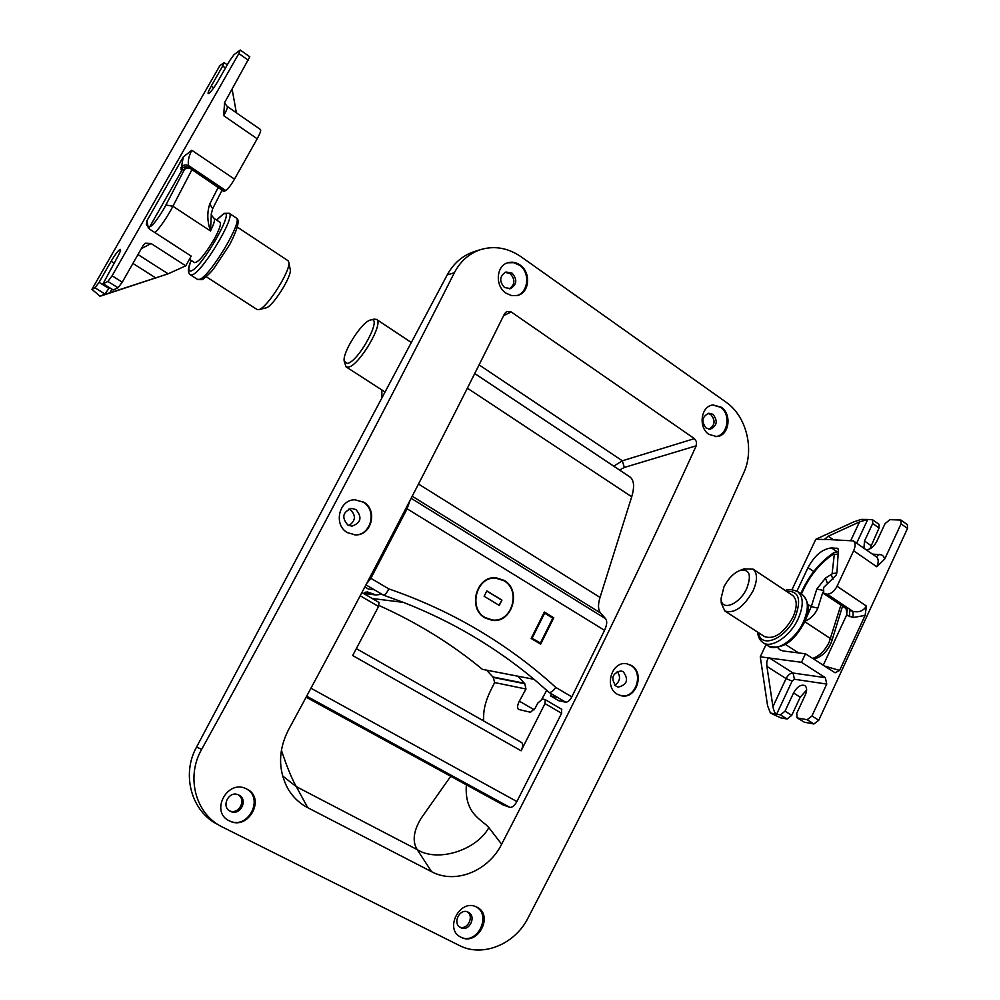 <?xml version="1.0" encoding="UTF-8"?>
<svg xmlns="http://www.w3.org/2000/svg" width="1000" height="1000" viewBox="0 0 1000 1000"><rect width="100%" height="100%" fill="white"/><g stroke="black" fill="none" stroke-linecap="round" stroke-linejoin="round"><path stroke-width="1.5" d="M258.712 309.662L266.125 307.875C272.887 306.537 292.213 275.825 290.225 269.525L290.212 269.425M206.262 276.762L257.062 309.5L258.95 309.587C267.225 307.962 291.225 269.8 288.788 262.113L287.962 260.675M189.438 259.262L194.662 262.638C198.562 262.262 205.062 254.45 214.188 239.2C219.363 229.7 221.312 224.088 220.05 222.362L219.988 222.325M214.075 218.412L214.125 218.45C211.637 215.662 210.712 214.137 211.337 213.863L210.487 230.975C207.213 221.388 206.962 212.413 209.737 204.062L218.125 187.587M211.337 213.863L212.675 208.7L209.737 204.062M354.988 499.787L363.038 502.088C377.55 509.975 371.075 535.862 354.8 534.875L354.65 534.862M347.825 525.025C341.413 517.45 342.7 511.912 351.662 508.425L355.975 509.575C362.375 517.288 361.025 522.825 351.9 526.175L347.825 525.025M349.05 508.95L350.3 509.562C356.175 515.55 355.7 520.887 348.888 525.562M363.562 502.088L354.85 499.787C338.95 499.538 333.137 525.013 347.463 532.65L355.312 534.888C371.613 535.887 378.088 509.988 363.562 502.088M507.775 262.787L513.7 262.663L519.325 265.125C530.45 272.275 528.6 292.587 516.55 295.663M504.487 287.5C499.025 281.275 499.513 276.1 505.938 272L512.025 273.1C517.487 279.413 516.95 284.587 510.425 288.625L504.487 287.5M505.112 272.3L510.125 273.612C515.363 279.375 515.112 284.45 509.35 288.825M519.95 264.95C516.075 262.312 512.075 261.575 507.95 262.725C496.15 265.65 494.775 286.038 506.037 293.188L511.675 295.613L517.487 295.45C529.637 292.9 531.3 272.275 519.95 264.95M238.85 795.062L238.475 794.887C228.9 790.088 220.575 806.862 230.35 811.3L230.487 811.363C240.075 816.45 248.688 799.575 238.85 795.062M228.663 820.487L228.888 820.6C247.763 830.9 265.087 797.625 245.7 788.525M246.788 789.038L245.825 788.575C226.912 779.412 210 812.125 229.275 820.812L229.325 820.837C248.238 831.137 266.35 798.15 246.788 789.038M621 695.713C635.913 698.988 644.262 672.65 630.688 665.325L626.512 663.713M623.25 671.712L620.913 670.875C612.125 673.425 610.538 678.562 616.15 686.287L618.375 687.113C627.225 684.65 628.85 679.525 623.25 671.712M631.337 665.425L626.6 663.725C611.838 660.812 603.737 687.062 617.312 694.237L621.575 695.825C636.538 699.212 644.975 672.788 631.337 665.425M715.612 436.6C727.8 435.487 731.35 414.15 720.5 407.275L712.887 405.025M712.975 414.325L708.863 413.225C702 416.587 701.112 421.55 706.188 428.113L710.188 429.225C717.125 425.925 718.05 420.962 712.975 414.325M708.988 429.2C715.062 425.325 715.65 420.438 710.763 414.525L707.862 413.413M721.213 407.2L713.125 404.988C701.038 405.637 697.85 427.413 708.975 434.387L716.675 436.562C729.013 436.213 732.362 414.312 721.213 407.2M460.675 927.65C452.013 923.737 459.625 907.725 468.038 912.113L468.263 912.225C476.95 916.188 469.188 932.25 460.763 927.688L460.675 927.65M476.912 907.175L476.35 906.912C459.725 898.413 443.875 929.562 460.988 937.237L461.025 937.262C477.65 946.4 494.162 915.163 476.912 907.175M614.85 685.263C620.112 681.438 620.9 676.838 617.238 671.45M467.25 911.8C474.45 916.3 467.675 930.2 459.762 927.087M217.938 824.562C191.562 811.85 181.137 774.7 196.537 747.075L447.238 274.85C453.537 263.363 462.463 255.637 474.012 251.663L475.35 251.25M229.6 810.863C238.825 815.075 246.863 799.562 238 794.688M466.362 784.825C464.263 814.125 481.775 819.325 488.862 827.625L501.637 844.237C573.375 705.812 638.225 573.013 696.213 445.812L624.35 467.45L619.538 470.037M501.637 844.237C488.55 870.75 455.65 884.65 431.65 871.737L307.75 807.7C299.075 803.138 292.275 796.475 287.35 787.738C277.987 769.137 278.325 749.912 288.375 730.062C367.212 584.5 439.275 445.7 504.588 313.675L506.662 311.537L511.213 311.962L694.425 438.625L696.55 441.838L696.213 445.812M725.975 402.125L521.075 256.762C507.975 247.825 494.387 245.463 480.312 249.7C469.025 253.575 460.375 261.262 454.338 272.775C378.5 422.975 294.275 581.825 201.675 749.325C185.688 776.95 195.463 813.975 222.1 826.888L459.35 945.487C482.4 957.575 514.8 944.463 527.888 918.238C608.45 763.312 680.4 614.85 743.737 472.837C754.7 449.375 746.438 416.112 725.975 402.125M281.388 750.238C287.05 767.175 292.038 779.312 296.337 786.663L417.175 849.613C412.15 841.312 413.488 830.85 421.175 818.213L450.725 776.275M475.85 906.688C492.4 915.075 476.825 945.95 460.475 936.963M189.475 168.35L188.312 167.862L182.037 170.037L148.725 228.525M248.425 60.338L238.85 53.55L240.25 50.025L249.8 56.812L224.562 102.713L223.688 115.662L257.175 138.8L234.5 179.125C231.038 185.037 228.125 188.837 225.763 190.538L223.787 191.388L188.863 167.488C185.6 166.137 182.987 166.838 181.025 169.562L183.287 156.95L146.938 220.738L148.338 228.162M146.375 224.625L149.5 229.1L191.213 256.112L185.75 265.837L151.088 243.512L145.287 243.225L143.3 245.2L122.263 282.175L118.038 287.787L113.112 290.012L103.062 283.738L113.35 290M109.45 287.725L104.913 293.975L100.05 296.262L168.113 273.812L137.975 254.55M238.85 53.55L112.1 275.788L122.263 282.175M146.337 224.438L146.938 220.738M183.287 156.95L191.8 150.275C188.663 156.45 187.613 161.575 188.65 165.637C185.387 164.288 182.763 164.975 180.8 167.712M104.913 293.975L95.013 287.812L91.95 289.325L219.812 65.713L224.075 62.575L222.675 66.025L211.2 86.125C208.762 90.475 207.75 92.987 208.162 93.675C209.975 93.162 213.287 88.925 218.1 80.938L229.713 60.6L234.037 54.662L240.25 50.025M118.038 287.787L107.9 281.438L103.3 283.712M103.062 283.738L116.912 258.175C119.712 253.15 120.875 250.225 120.4 249.4C118.725 249.762 115.638 253.725 111.112 261.275L99.075 282.337L108.987 288.525M91.95 289.325L100.05 296.262M107.9 281.438L112.1 275.788M95.013 287.812L99.075 282.337M111.925 289.275L109.9 292.838L168.113 273.812L185.75 265.837M236.375 112.8L232.1 89.05M260.462 129.512L260.487 129.537C261.163 130.463 260.062 133.55 257.175 138.8M109.9 292.838L103.1 294.825M518 676.225L524.812 683.75L525.975 689.013L519.025 701.762C517.275 705.6 517.137 708.15 518.587 709.425L530.487 712.262L535.288 708.037L537.65 703.25L542.487 699L545.212 699.638L545 703.587L521.213 750.588C523.025 746.55 523.15 743.85 521.6 742.513L521.525 742.475M521.112 750.788L352.688 655.537L378.575 606.5L378.95 602.5M561.512 709.225L561.613 713.288L516.888 801.525C514.487 805.725 512.125 807.663 509.8 807.337L503 804.862L306.137 697.2M483.575 720.913L483.675 715.15C483.913 707.638 486.325 699.25 490.913 689.963L494.625 682.562L493.338 677.45L486.587 670.15M546.725 690.275L541.975 698.988M363.75 593.562L367.312 591.9L375.925 594.963L381.975 594.275M853.125 617.537L852.975 611.4C858.988 612.675 863.462 610.9 866.425 606.087L865.113 615.388L853.125 617.537L846.562 615.175L847.288 609.412M796.925 591.138L808.012 567.638C814.587 555.438 822.425 548.875 831.525 547.925L837.712 548.375L838.388 550.237L836.963 572.087L836.087 575.237L823.6 587.5L823.787 593.638L827.35 594.212C831.075 593.95 834.312 591.3 837.05 586.237L853.637 550.775C855.65 546.1 855.562 542.8 853.375 540.9L824.538 539.325M806.612 690.075L800.212 697.188L791.737 715.35L787.075 719.013L780.375 714.837L776.65 714.163C774.963 713.413 773.725 710.913 772.925 706.675L786.075 678.587C788.075 674.887 790.4 673.037 793.05 673.025L825.325 677.663L826.75 684.075L811.95 715.975L818.75 720.25L813.913 723.975L804.362 722.212L797.013 717.75L804.362 722.212M780.375 714.837L785.037 711.162L791.737 715.35M797.013 717.75L796.762 713.263L805.325 694.875C807.175 690.462 807.038 687.362 804.887 685.575C800.913 684.212 797.125 686.675 793.538 692.975L785.037 711.162M813.913 723.975L807.125 719.725L797.6 717.987M807.125 719.725L811.95 715.975M901.05 523.862L900.913 520.05L907.362 524.637L907.513 528.45L901.05 523.862L884.775 558.95L876.812 566.775C878.787 562.125 878.662 558.825 876.438 556.9L853.375 540.9M900.913 520.05L889.875 519.663L885.05 523.663L876.812 541.35C873.725 546.95 870.138 549.725 866.062 549.7M872.688 523.513L872.588 519.775L878.95 524.263L879.062 528L872.688 523.513L864.513 541.025L863.913 548.2M872.588 519.775L867.738 519.462L856.65 543.175M791.988 589.675L815.812 539.275L853.875 521.85L861.125 519.4L867.738 519.462L859.513 521.912L828.288 536.225L824.513 539.312M826.75 684.075L794.438 679.262L792.113 681.112L776.65 714.163L770.4 713.025L767.575 705.738L760.263 656.8L769.613 658.05C767.275 658.3 766.375 661.087 766.912 666.413L772.925 706.675M766.038 644.575L760.263 656.8M879.062 528L869.837 548.925M907.513 528.45L818.75 720.25M865.113 615.388L839.625 670.425L835.113 672.788L805.45 653.787L783.05 650.962L779.812 649.8L777.638 647.513M794.438 679.262L793.05 673.025L769.613 658.05L801.475 662.3L805.45 653.787M801.475 662.3L825.325 677.663M787.075 719.013L780.638 717.825L770.4 713.025M846.562 615.175L823.238 665.3M846.825 609.038L824.963 594.038M815.812 539.275L825.5 539.525M849.675 616.625L849.525 610.513L852.975 611.4L827.35 594.212M347.262 363.438C358.462 362.1 383.288 316.012 370.763 319.95L370.6 319.988C362.025 321.438 342 352.788 344.237 361.25L347.262 363.438M373.95 319.15L376.512 319.4C384.4 322.987 358.787 366.238 348.225 367.15L346.025 366.838L344.263 361.375M381.925 397.887L381.825 389.913M372.2 598.5L403.35 602.375L383.375 595.1C385.163 594.9 386.95 592.812 388.738 588.862C420.775 599.925 450.775 613.775 478.75 630.4C506.7 647.05 532.362 666.038 555.75 687.387L571.825 696.875C569.837 700.462 567.8 702.237 565.7 702.188L558.8 700.738L550.588 695.913L551.275 693.713M491.662 619.862L484.888 617.525C467.463 608.337 476.3 575.913 495.562 578.162L496.125 578.2M503.888 580.712C521.512 590.288 511.812 623.088 492.225 619.938L485.238 617.575C467.812 608.375 476.65 575.938 495.925 578.188L503.888 580.712M485.05 617.938C467.287 608.562 476.3 575.487 495.938 577.775L504.075 580.35C522.038 590.125 512.137 623.562 492.175 620.35L485.05 617.938M496.15 577.788L503.713 580.312C521.675 590.087 511.775 623.513 491.812 620.3L491.6 620.275M629.825 476.887L630.037 477.025C634.087 480.225 634.65 486.825 631.712 496.8L600.025 597.413C597.85 604.612 598.038 609.812 600.562 613L605.662 618.763C607.375 621.15 607 625 604.538 630.337L571.825 696.875M364.862 586.975L368.438 589.075L374.2 589.712L383.375 595.1M379.038 605.525C417.113 622.587 451.575 643.863 482.425 669.35L534.075 679.325L549.15 692.463L557.45 697.337L550.588 695.913M409.988 500.525L407.113 508.8L370.875 578.312L388.738 588.862M553.787 617.788L540.65 644.163L531.163 638.462L544.362 612.05L553.787 617.788L540.337 643.975M366.587 583.7L370.875 578.312M498.988 605.25L501.962 600.1L499.275 605.425L484.137 596.275L486.85 590.925L501.962 600.1M486.775 591.062L501.6 600.05M553.413 617.75L544.3 612.188M540.375 643.062L531.788 638.075L540.375 643.062L552.8 618.125L544.637 613.15L532.163 638.125M544.637 613.15L531.788 638.075M549.15 692.463C551.25 692.513 553.45 690.812 555.75 687.387M743.925 568.925L753 569.113C757.625 573.112 757.613 580.413 752.987 591.025C743.55 607.3 734.163 613.962 724.825 610.975L721.263 603.075L721.087 598.462M792.312 595.188L792.5 595.312C797.3 599.425 797.45 606.737 792.938 617.25C783.637 633.337 774.175 639.788 764.575 636.6L725 611.1M723.962 586.85C728.188 578.663 733.475 573.212 739.812 570.487C749.525 568.75 751.838 574.75 746.725 588.513C739.35 604.95 720.837 611.775 721.087 598.337L723.962 586.85M822.837 592.188L817.825 608.15C814.963 614.55 810.65 618.913 804.9 621.237M805.238 620.4L811.287 606.587L816.8 589.087L825.425 578.125L832.087 573.962L834.275 554.55L833.425 554.138C820.925 562.525 811.038 574.15 803.763 589L801.375 594.075M817.825 608.15L811.287 606.587L807.913 604.513M191.225 260.413C188.038 268.512 188.088 271.988 191.375 270.85C202.787 266.938 236.863 206.088 223.113 214.312L216.575 220.062M229.112 213.225L229.213 213.287C236.213 215.738 202.775 271.675 192.425 274.762L190.4 274.837C190.05 274.062 185.637 272.938 191.163 260.375M190.487 274.9L197.5 279.4L199.575 279.35C210.05 276.363 243.412 220.538 236.262 217.975L236.175 217.913M191.8 169.938L170.613 210.625C164.913 220.425 159.713 227.775 155 232.662M149.688 226.812C152.55 225.85 157.387 219.675 164.188 208.287L185.375 167.725M220.05 222.362L214.125 218.45C215.238 219.65 214.025 223.825 210.487 230.975L172.963 206.3L165.987 204.988M454.338 272.775L447.238 274.85M196.537 747.075L201.675 749.325M282.562 775.913L296.337 786.663L307.75 807.7M431.65 871.737L417.175 849.613C437.475 862.588 476.275 850.475 488.862 827.625M511.213 311.962L503.625 315.613M479.087 364.862L622.312 460.8L694.425 438.625M613.737 466.175L622.312 460.8L624.35 467.45M482.6 720.362L483.625 718.325M191.8 150.275L234.5 179.125M225.487 68L222.675 66.025M213.688 87.863L211.2 86.125M114.062 263.15L111.112 261.275M181.625 170.712L181.025 169.562M225.763 190.538L188.65 165.637L188.863 167.488L224.363 191.3M155.9 278.025L132.925 263.425M260.487 129.537L227.237 106.463C227.8 107.325 226.625 110.388 223.688 115.662M151.088 243.512L141.312 248.675M378.575 606.5L360.213 595.788M516.888 801.525L310.963 688.238M561.613 713.288L545 703.587M534.225 709.788L519.338 701.162M509.8 807.337L306.688 696.175M503.975 805.312L306.175 697.125M364.975 592.45L369.95 593.038M492.337 676.862L523.787 683.15M493.338 677.45L524.812 683.75M494.625 682.562L525.975 689.013M365.9 592.05L368.825 592.388M846.912 614.612L846.075 608.575M872.375 554.087L881.513 554.8L883.587 556.375L884.775 558.95M870.913 545.487L864.513 541.025M853.637 550.775L876.812 566.775M866.425 606.087L837.05 586.237M800.212 697.188L793.538 692.975M824.25 665.95L839.625 670.425M766.912 666.413L786.075 678.587L792.113 681.112M808.012 567.638L813.75 571.512M831.525 547.925L836.825 551.575M836.875 548.1L838.225 549.038M828.288 536.225L833.363 539.738M850.938 540.2L859.513 521.912M879.35 554.338L876.225 556.75M534.075 679.325C515.025 663.413 494.575 648.988 472.725 636.05C450.875 623.125 427.738 611.9 403.35 602.375M631.712 496.8L467.362 388.188M374.2 589.712L365.975 584.875M604.538 630.337L407.113 508.8M565.7 702.188L557.45 697.337M600.025 597.413L418.5 484.038M600.562 613L412.225 496.213M605.662 618.763L411.138 498.3M785.438 590.625C787.5 588.888 791.562 589.212 797.625 591.575C803.562 596.65 803.75 605.7 798.2 618.713C790.3 636.275 771.325 648.988 763.062 642.663C759.812 640.362 758 636.85 757.65 632.137M758.562 632.725C760.588 649.087 785.475 639.125 795.062 617.45C801.787 599.362 798.875 590.625 786.338 591.225M763.3 642.812L768.175 645.95C776.475 652.3 795.462 639.625 803.337 622.087C808.875 609.1 808.662 600.05 802.688 594.95L802.463 594.8M812.6 658.413C819.287 656.175 824.775 650.875 829.038 642.5L840.888 605.1M832.962 579.4L831.312 574.837M804.712 621.663L830.537 638.638L831.925 640.612L842.525 606.2M800.725 593.638L802.8 589.25L803.763 589M802.8 589.25C810.4 573.663 820.837 561.413 834.112 552.487L833.425 554.138M838.15 554L834.275 554.55M836.825 573.075L832.237 573.488M827.262 582.913L825.425 578.125M822.75 590.275L816.8 589.087M202.087 279.587C201.8 280.575 210.538 273.113 213.512 268.975L229.713 244.6C237.95 228.412 240.138 219.537 236.262 217.975L229.213 213.287L224.088 213.35L216.5 220.012M290.225 269.525L288.788 262.113M288.05 260.725L237.463 227.175M212.675 208.7L222.05 190.212M202 279.625L197.6 279.462M474.012 251.663L480.288 249.713M227.237 106.463C225.037 103.812 224.237 102.338 224.825 102.025M189.662 168.5L188.312 167.862M227.288 64.837L224.075 62.575M356.35 648.637L521.6 742.513M561.788 709.325L545.212 699.638M379.175 602.575L361.95 592.513M363.787 593.525L375.188 594.875M847.387 609.462L823.787 593.638M370.763 319.95L374.162 319.1M376.512 319.4L411.325 342.5M346.138 366.912L385.05 391.987M630.037 477.025L474.738 373.537M797.625 591.575L802.688 594.95C809.538 602.487 810.013 611.825 804.125 622.962C793.425 642.45 781.438 650.113 768.175 645.95M831.925 640.612L830.55 644.163C826.513 652.3 820.9 657.288 813.713 659.125M753 569.113L792.5 595.312M739.812 570.487L744.338 568.763M785.438 644.45L798.55 652.913M834.112 552.487L838.3 551.663"/></g></svg>
